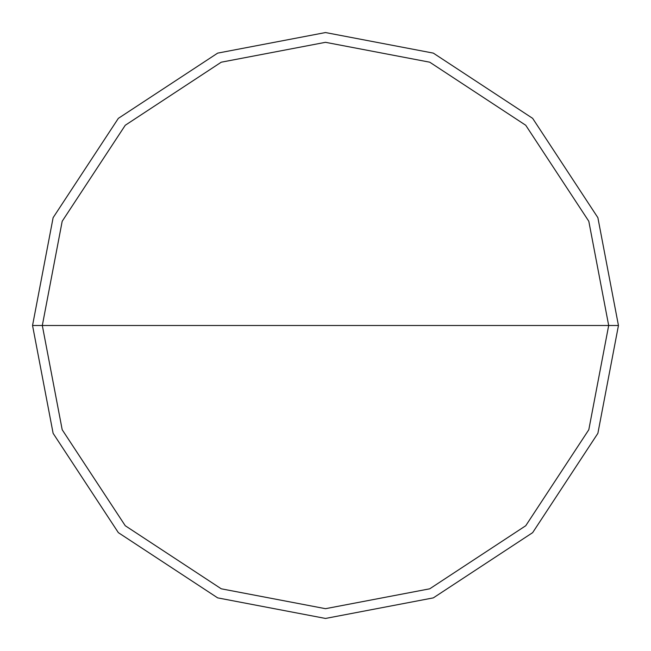 <?xml version="1.0" encoding="UTF-8"?>
<svg xmlns="http://www.w3.org/2000/svg" width="651" height="651" viewBox="0 0 651 651"><rect width="100%" height="100%" fill="white"/><g stroke="black" fill="none" stroke-linecap="round" stroke-linejoin="round"><path stroke-width="0.98" d="M42.315 325.5L62.195 221.259L125.261 125.261L221.259 62.195L325.5 42.315L429.741 62.195L525.739 125.261L588.805 221.259L608.685 325.5L42.315 325.5L62.195 429.741L125.261 525.739L221.259 588.805L325.5 608.685L429.741 588.805L525.739 525.739L588.805 429.741L608.685 325.5L618.45 325.5L597.878 433.33L532.648 532.648L433.33 597.878L325.5 618.45L217.67 597.878L118.352 532.648L53.122 433.33L32.55 325.5L53.122 433.33L118.352 532.648L217.67 597.878L325.5 618.45L433.33 597.878L532.648 532.648L597.878 433.33L618.45 325.5L597.878 217.67L532.648 118.352L433.33 53.122L325.5 32.55L217.67 53.122L118.352 118.352L53.122 217.67L32.55 325.5L608.685 325.5L588.805 429.741L525.739 525.739L429.741 588.805L325.5 608.685L221.259 588.805L125.261 525.739L62.195 429.741L42.315 325.5L32.55 325.5L53.122 217.67L118.352 118.352L217.67 53.122L325.5 32.55L433.33 53.122L532.648 118.352L597.878 217.67L618.45 325.5L608.685 325.5L588.805 221.259L525.739 125.261L429.741 62.195L325.5 42.315L221.259 62.195L125.261 125.261L62.195 221.259L42.315 325.5"/></g></svg>
